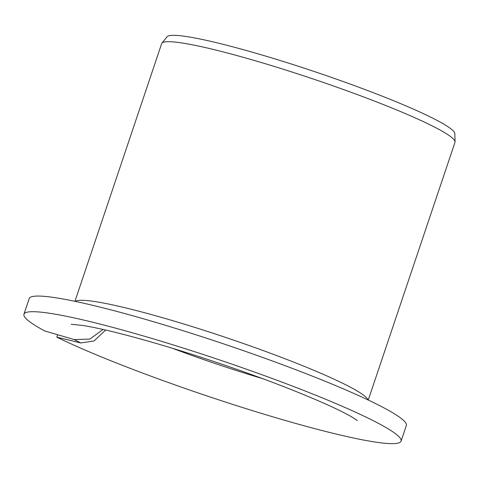 <?xml version="1.0" encoding="UTF-8"?>
<svg xmlns="http://www.w3.org/2000/svg" width="479" height="479" viewBox="0 0 479 479"><rect width="100%" height="100%" fill="white"/><g stroke="black" fill="none" stroke-linecap="round" stroke-linejoin="round"><path stroke-width="0.72" d="M103.087 329.468L89.848 339.072L74.221 339.581L80.813 342.958L94.022 340.952L105.637 330.049M57.636 334.725L56.815 337.168A198.953 19.07 18.6 0 0 265.36 414.586A198.953 19.07 18.6 0 0 401.073 441.135A198.953 19.07 18.6 0 0 218.598 359.603A198.953 19.07 18.6 0 0 23.95 314.218A198.953 19.07 18.6 0 0 44.595 330.911L74.221 339.581M23.95 314.218L29.213 298.579A198.953 19.07 18.6 0 1 223.861 343.964A198.953 19.07 18.6 0 1 406.342 425.496L401.073 441.135M56.815 337.168L80.813 342.958M74.94 301.321L161.657 43.649A154.741 14.831 18.6 0 1 161.908 43.188A154.741 14.831 18.6 0 1 313.044 78.951A154.741 14.831 18.6 0 1 455.05 141.838A154.741 14.831 18.6 0 1 454.972 142.365L368.261 400.031M161.908 43.188L167.033 36.793A151.927 14.562 18.6 0 1 315.416 71.904A151.927 14.562 18.6 0 1 454.834 133.653L455.05 141.838M262.57 378.614A138.162 13.244 18.6 0 1 172.075 348.155M75.305 301.393A154.741 14.831 18.6 0 1 226.016 337.551A154.741 14.831 18.6 0 1 367.92 399.869M71.251 324.259L82.729 325.463C102.243 328.606 130.899 335.833 168.704 347.137C209.281 359.442 248.242 372.848 285.58 387.343C317.876 400.073 340.24 410.12 352.67 417.478L357.37 420.568"/></g></svg>
